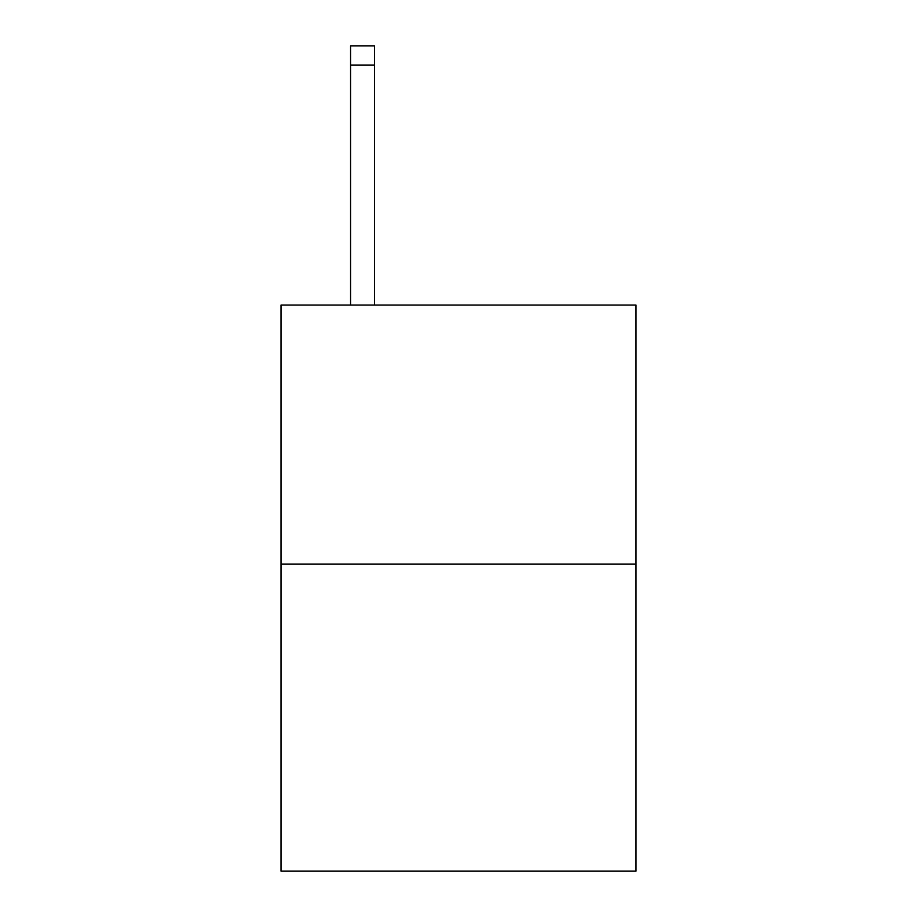 <?xml version="1.0" encoding="UTF-8"?>
<svg xmlns="http://www.w3.org/2000/svg" width="917" height="917" viewBox="0 0 917 917"><rect width="100%" height="100%" fill="white"/><g stroke="black" fill="none" stroke-linecap="round" stroke-linejoin="round"><path stroke-width="1.38" d="M635.997 564.138L635.997 305.086L281.003 305.086L281.003 871.15L635.997 871.15L635.997 564.138L281.003 564.138M374.549 305.086L374.549 65.038L350.569 65.038L350.569 45.85L374.549 45.85L374.549 65.038M350.569 305.086L350.569 65.038"/></g></svg>
